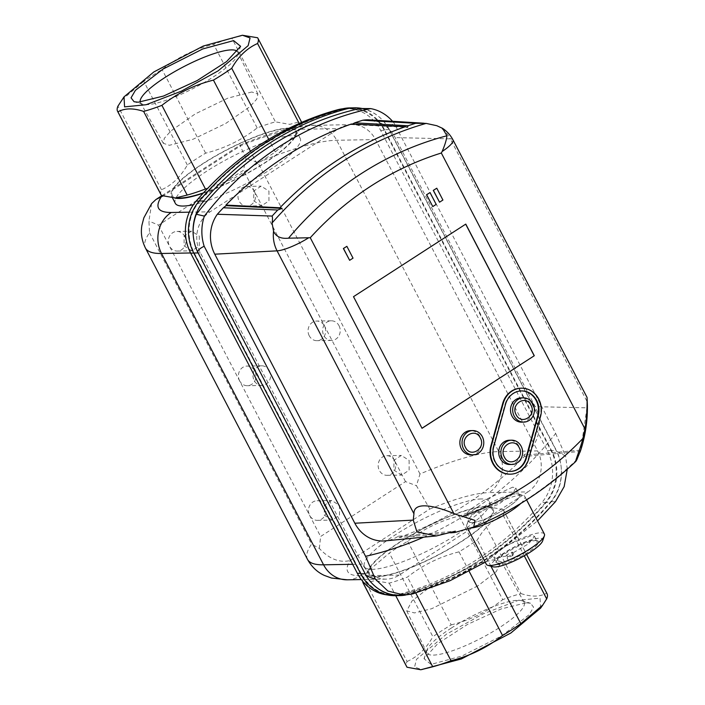 <?xml version="1.0" encoding="UTF-8"?>
<svg xmlns="http://www.w3.org/2000/svg" width="705" height="705" viewBox="0 0 705 705"><rect width="100%" height="100%" fill="white"/><g stroke="black" fill="none" stroke-linecap="round" stroke-linejoin="round"><path stroke-width="0.53" stroke-dasharray="3.52 2.64" d="M369.279 119.885A35.532 31.813 -91 0 1 395.152 137.598L535.21 406.644L586.948 407.834L587.186 401.788L450.319 138.867L395.152 137.598M586.948 407.834L580.735 450.125L523.745 455.183A35.532 31.813 89 0 0 535.21 406.644M423.67 537.157A384.895 344.622 89 0 0 555.655 433.46L394.245 123.384A43.648 39.075 89 0 0 392.544 121.304M351.346 124.018L351.654 124.591L407.481 127.305M352.482 124.071A35.532 31.813 89 0 0 351.654 124.591M523.745 455.183L524.414 456.479A374.875 335.642 -91 0 1 399.021 537.536L398.343 536.232A35.532 31.813 -91 0 1 385.186 540.867M587.071 397.682L587.186 401.788M580.083 452.099L580.303 451.42L524.414 456.479M555.655 433.46L565.604 456.056L556.871 451.385L388.781 128.486C388.878 126.733 390.693 125.032 394.245 123.384M485.225 562.185L537.536 520.898M567.269 469.213L565.604 456.056M388.781 128.486A43.648 39.075 89 0 0 378.7 116.537A43.648 39.075 89 0 0 360.008 108.473M398.343 536.232L455.333 531.182M512.685 487.164L483.48 500.55L469.794 509.803L465.379 515.205L468.367 515.804L498.514 504.26L512.041 494.672L515.831 488.063L512.685 487.164M450.689 532.857L399.021 537.536M471.857 522.502A28.641 6.204 -27.5 0 0 501.986 510.869A28.641 6.204 -27.5 0 0 519.418 494.954A28.641 6.204 -27.5 0 0 516.175 493.852A28.641 6.204 -27.5 0 0 486.036 505.485A28.641 6.204 -27.5 0 0 468.605 521.4A28.641 6.204 -27.5 0 0 471.857 522.502M439.426 202.212L442.802 200.026L436.659 188.217M349.53 260.321L352.905 258.136L346.754 246.327M510.2 474.174A21.82 19.537 89 0 0 528.23 458.92L540.03 416.567A21.82 19.537 89 0 0 538.259 399.092A21.82 19.537 89 0 0 521.233 388.191M470.94 454.884A12.135 10.866 89 0 0 480.114 436.677A12.135 10.866 89 0 0 470.508 430.614M432.676 206.574L436.051 204.388L429.9 192.58M362.141 108.499A43.648 39.075 89 0 1 378.7 116.537A43.648 39.075 -91 0 1 389.134 129.623L556.157 450.486A43.648 39.075 -91 0 1 561.171 467.071A43.648 39.075 89 0 0 556.871 451.385M399.427 595.205A43.648 39.075 89 0 0 408.019 593.98A327.34 293.086 89 0 0 550.711 501.748A43.648 39.075 89 0 0 561.171 467.071A43.648 39.075 -91 0 1 550.755 502.453L546.146 502.533A43.648 39.075 89 0 0 551.548 450.565L556.157 450.486M375.818 586.877A43.648 39.075 -91 0 1 365.384 573.799L198.352 252.936A43.648 39.075 -91 0 1 193.346 236.351M421.898 428.296L353.505 296.673M353.381 296.673L465.776 224.102M389.134 129.623L384.516 129.702L551.548 450.565M384.516 129.702A43.648 39.075 89 0 0 349.98 107.891M405.384 595.082A43.648 39.075 89 0 0 408.556 594.377A327.34 293.086 89 0 0 550.755 502.453M395.302 595.69A43.648 39.075 89 0 0 403.939 594.456A327.34 293.086 89 0 0 546.146 502.533M516.28 493.782A28.782 6.23 152.5 0 1 518.263 493.993A28.782 6.23 152.5 0 1 504.701 509.292A28.782 6.23 152.5 0 1 471.751 522.572A28.782 6.23 152.5 0 1 468.481 519.911A28.782 6.23 152.5 0 1 488.776 503.908A28.782 6.23 152.5 0 1 516.28 493.782M520.81 503.449A32.73 7.094 -27.5 0 0 524.828 496.487A32.73 7.094 -27.5 0 0 523.383 495.465A32.73 7.094 -27.5 0 0 521.118 495.236A32.73 7.094 -27.5 0 0 489.834 506.745A32.73 7.094 -27.5 0 0 466.754 524.943A32.73 7.094 -27.5 0 0 466.763 526.714A32.73 7.094 -27.5 0 0 470.473 527.975A32.73 7.094 -27.5 0 0 471.072 527.948M544.383 534.046A32.73 7.094 -27.5 0 0 540.673 532.795A32.73 7.094 -27.5 0 0 506.234 546.084A32.73 7.094 -27.5 0 0 486.309 564.273M542.656 540.858A28.782 6.23 -27.5 0 0 539.395 538.197A28.782 6.23 -27.5 0 0 506.437 551.469A28.782 6.23 -27.5 0 0 492.874 566.767M521.277 390.914A19.097 17.096 89 0 0 521.039 390.914A19.097 17.096 89 0 0 505.044 404.273L505.529 404.265M545.494 502.533A327.34 293.086 -91 0 1 404.265 593.822A43.648 39.075 -91 0 1 395.549 595.082A43.648 39.075 -91 0 1 361.013 573.271L194.333 253.077A43.648 39.075 -91 0 1 199.788 201.048A327.34 293.086 -91 0 1 341.026 109.76A43.648 39.075 -91 0 1 349.733 108.499A43.648 39.075 -91 0 1 384.269 130.31L550.949 450.504A43.648 39.075 -91 0 1 545.494 502.533L541.845 502.603A43.648 39.075 89 0 0 547.3 450.565L380.621 130.372A43.648 39.075 89 0 0 346.093 108.561A43.648 39.075 89 0 0 342.692 108.79M493.729 446.618L493.244 446.626A19.097 17.096 89 0 0 509.909 471.451A19.097 17.096 89 0 0 510.156 471.451M493.244 446.626L505.044 404.273M387.45 594.941A43.648 39.075 89 0 0 391.91 595.143A43.648 39.075 89 0 0 400.616 593.892A327.34 293.086 89 0 0 541.845 502.603M509.786 464.498A12.135 10.866 89 0 0 518.968 446.291A12.135 10.866 89 0 0 509.363 440.228M521.585 422.145A12.135 10.866 89 0 0 530.759 403.939A12.135 10.866 89 0 0 521.162 397.876M527.922 491.896L399.197 575.113A30.007 26.869 -91 0 1 386.199 579.131A30.007 26.869 -91 0 1 362.449 564.132L200.387 252.795A30.007 26.869 -91 0 1 210.072 211.808L338.805 128.601A30.007 26.869 -91 0 1 351.804 124.582A30.007 26.869 -91 0 1 375.545 139.581L537.615 450.909A30.007 26.869 -91 0 1 527.922 491.896L489.059 492.584A30.007 26.869 89 0 0 498.743 451.597L537.615 450.909M481.321 498.955A70.377 15.246 -27.5 0 0 407.279 527.525A70.377 15.246 -27.5 0 0 364.45 566.644A70.377 15.246 -27.5 0 0 372.434 569.34A70.377 15.246 -27.5 0 0 446.476 540.77A70.377 15.246 -27.5 0 0 489.305 501.652A70.377 15.246 -27.5 0 0 481.321 498.955M376.364 576.901A70.377 15.246 -27.5 0 0 450.407 548.331A70.377 15.246 -27.5 0 0 493.236 509.213A70.377 15.246 -27.5 0 0 485.26 506.516A70.377 15.246 -27.5 0 0 411.209 535.086A70.377 15.246 -27.5 0 0 368.389 574.205A70.377 15.246 -27.5 0 0 376.364 576.901M175.325 203.348A70.377 15.246 152.5 0 1 206.415 171.403A70.377 15.246 152.5 0 1 300.18 138.356A70.377 15.246 152.5 0 1 269.09 170.302A70.377 15.246 152.5 0 1 193.417 204.67M174.664 198.017A70.377 15.246 152.5 0 1 171.394 195.787A70.377 15.246 152.5 0 1 202.485 163.842A70.377 15.246 152.5 0 1 296.241 130.795A70.377 15.246 152.5 0 1 265.159 162.74A70.377 15.246 152.5 0 1 203.119 193.232M535.694 540.585A23.996 5.199 152.5 0 1 537.351 540.761A23.996 5.199 152.5 0 1 526.045 553.513A23.996 5.199 152.5 0 1 498.558 564.59A23.996 5.199 152.5 0 1 495.844 562.37A23.996 5.199 152.5 0 1 512.764 549.028A23.996 5.199 152.5 0 1 535.694 540.585M498.911 563.101A22.912 4.961 152.5 0 1 496.311 562.229A22.912 4.961 152.5 0 1 496.311 560.986A22.912 4.961 152.5 0 1 512.464 548.243A22.912 4.961 152.5 0 1 534.364 540.189A22.912 4.961 152.5 0 1 535.95 540.356A22.912 4.961 152.5 0 1 536.963 541.07A22.912 4.961 152.5 0 1 514.192 558.36A22.912 4.961 152.5 0 1 508.552 560.704A22.912 4.961 152.5 0 1 498.911 563.101M496.452 558.378L493.852 557.496L496.787 552.517L507.803 544.753L531.905 535.456L534.505 536.338L528.759 543.67L511.733 553.636L512.72 555.522L513.143 553.989L507.794 556.8L507.071 557.875L506.093 555.989L496.452 558.378M307.503 559.382A141.846 30.729 152.5 0 1 311.601 544.04L319.356 548.446C329.191 558.968 339.449 563.004 350.112 560.554L429.786 509.045L416.443 485.692L420.004 473.963A141.846 30.729 152.5 0 1 498.743 451.597L336.673 140.26A30.007 26.869 89 0 0 312.932 125.27A30.007 26.869 89 0 0 299.933 129.279L338.805 128.601M319.356 548.446L320.608 536.496L405.516 481.612L416.443 485.692M420.004 473.963L257.933 162.635L246.01 158.299C240.951 147.689 239.171 143.512 240.669 145.75L162.952 195.981M161.903 195.655L240.167 145.071L240.669 145.75C266.419 135.237 286.177 129.746 299.933 129.279M151.628 203.586L148.922 221.053L149.53 232.703A141.846 30.729 -27.5 0 0 145.433 248.045M246.01 158.299L243.445 170.275L158.537 225.159L148.922 221.053M309.248 335.791A9.817 8.795 -91 0 1 316.677 321.057A9.817 8.795 -91 0 1 324.45 325.966A9.817 8.795 -91 0 1 317.021 340.7A9.817 8.795 -91 0 1 309.248 335.791M239.612 380.806A9.817 8.795 -91 0 1 247.032 366.071A9.817 8.795 -91 0 1 254.805 370.98A9.817 8.795 -91 0 1 247.385 385.714A9.817 8.795 -91 0 1 239.612 380.806M324.899 505.626A9.817 8.795 -91 0 1 317.47 520.352A9.817 8.795 -91 0 1 309.698 515.443A9.817 8.795 -91 0 1 317.127 500.717A9.817 8.795 -91 0 1 324.899 505.626M394.536 460.612A9.817 8.795 -91 0 1 387.115 475.337A9.817 8.795 -91 0 1 379.343 470.429A9.817 8.795 -91 0 1 386.772 455.703A9.817 8.795 -91 0 1 394.536 460.612M254.355 191.319A9.817 8.795 -91 0 1 246.935 206.054A9.817 8.795 -91 0 1 239.162 201.145A9.817 8.795 -91 0 1 246.583 186.42A9.817 8.795 -91 0 1 254.355 191.319M184.719 236.342A9.817 8.795 -91 0 1 177.29 251.068A9.817 8.795 -91 0 1 169.517 246.16A9.817 8.795 -91 0 1 176.946 231.434A9.817 8.795 -91 0 1 184.719 236.342M339.026 325.71A9.817 8.795 -91 0 1 331.597 340.436A9.817 8.795 -91 0 1 323.824 335.527A9.817 8.795 -91 0 1 331.253 320.801A9.817 8.795 -91 0 1 339.026 325.71M269.38 370.724A9.817 8.795 -91 0 1 261.96 385.459A9.817 8.795 -91 0 1 254.188 380.55A9.817 8.795 -91 0 1 261.608 365.816A9.817 8.795 -91 0 1 269.38 370.724M339.475 505.37L339.475 515.249L332.046 520.096L324.274 515.188L324.274 505.309L331.702 500.462L339.475 505.37M409.111 460.356L409.12 470.235L401.691 475.082L393.919 470.173L393.91 460.295L401.348 455.448L409.111 460.356M268.931 191.064L268.94 200.951L261.511 205.798L253.738 200.89L253.73 191.011L261.158 186.155L268.931 191.064M199.295 236.078L199.295 245.966L191.866 250.813L184.093 245.904L184.093 236.025L191.522 231.169L199.295 236.078M484.538 506.983A69.451 15.043 152.5 0 1 485.014 506.974A69.451 15.043 152.5 0 1 461.317 541.431A69.451 15.043 152.5 0 1 377.078 576.434A69.451 15.043 152.5 0 1 371.271 566.186A69.451 15.043 152.5 0 1 423.388 528.618A69.451 15.043 152.5 0 1 484.538 506.983M364.335 583.158L374.928 580.638L389.204 583.141A79.11 17.131 -27.5 0 0 407.464 577.069C422.683 565.084 439.858 556.668 459.008 551.839A79.11 17.131 -27.5 0 0 477.303 540.012C483.983 528.177 492.592 519.92 503.132 515.232A79.11 17.131 -27.5 0 0 503.493 510.006A79.11 17.131 -27.5 0 0 503.159 509.477L488.882 506.983L477.452 509.935A79.11 17.131 -27.5 0 0 459.184 516.007C440.202 520.757 423.026 529.164 407.64 541.237A79.11 17.131 -27.5 0 0 389.345 553.064L367.428 571.667L363.516 577.844A79.11 17.131 -27.5 0 0 362.714 581.334M485.014 506.974L488.882 506.983M203.463 192.862A69.451 15.043 -27.5 0 0 293.359 138.815A69.451 15.043 -27.5 0 0 287.552 128.566A69.451 15.043 -27.5 0 0 203.313 163.569A69.451 15.043 -27.5 0 0 179.616 198.026M161.137 194.994A79.11 17.131 152.5 0 1 161.498 189.768C172.038 185.08 180.647 176.823 187.327 164.988A79.11 17.131 152.5 0 1 205.622 153.161C224.772 148.332 241.956 139.916 257.166 127.931A79.11 17.131 152.5 0 1 275.435 121.859L289.702 124.362L301.141 121.41A79.11 17.131 152.5 0 1 301.476 121.939M301.678 122.388A79.11 17.131 152.5 0 1 301.114 127.156L297.202 133.333L275.285 151.936A79.11 17.131 152.5 0 1 266.534 157.841A79.11 17.131 152.5 0 1 256.99 163.763L233.54 178.665L207.623 188.42M256.99 163.763L250.495 151.284M508.552 560.713L507.071 557.875L512.72 555.522L514.192 558.36M506.093 555.989L506.807 554.914L512.165 552.103L511.733 553.636M513.143 553.989L512.165 552.103M490.944 566.212L477.303 540.012M503.132 515.232L524.256 555.804M540.62 608.115L540.056 598.131L518.483 600.281L483.26 613.843L446.459 634.165L416.47 659.36L414.566 667.053L422.224 669.75M407.64 541.237L451.191 624.886A79.11 17.131 -27.5 0 0 441.647 630.808A79.11 17.131 -27.5 0 0 432.896 636.712L389.345 553.064M451.191 624.886C470.288 620.092 487.472 611.676 502.727 599.655L459.184 516.007M477.452 509.935L520.995 593.584A79.11 17.131 -27.5 0 0 502.727 599.655M520.995 593.584C531.5 597.056 540.074 596.906 546.701 593.134L503.159 509.477M547.036 593.663A79.11 17.131 -27.5 0 0 546.701 593.134M459.008 551.839L469.195 571.411M415.791 593.055L407.464 577.069M389.204 583.141L395.725 595.681M363.516 577.844L407.067 661.493A79.11 17.131 -27.5 0 0 406.706 666.718M407.067 661.493C417.58 656.848 426.19 648.582 432.896 636.712M257.166 127.931L213.615 44.283A79.11 17.131 152.5 0 1 231.883 38.211L275.435 121.859M231.883 38.211L243.833 35.25M187.327 164.988L143.785 81.339A79.11 17.131 152.5 0 1 152.536 75.435A79.11 17.131 152.5 0 1 162.079 69.513C177.404 57.458 194.589 49.042 213.615 44.283M205.622 153.161L162.079 69.513M161.498 189.768L117.955 106.12M121.868 99.943L143.785 81.339M275.285 151.936L268.728 139.343M301.114 127.156L299.193 123.481M301.141 121.41L257.598 37.753M526.291 602.801L530.539 603.251L533.579 607.181L529.217 614.681L501.519 635.98L461.89 656.038L431.002 664.392L424.022 658.699L437.99 643.453L467.433 624.463L501.14 608.944L526.291 602.801M451.182 628.146A54.787 11.87 152.5 0 1 517.972 600.316A54.787 11.87 152.5 0 1 521.753 600.713A54.787 11.87 152.5 0 1 524.141 602.343A54.787 11.87 152.5 0 1 499.977 627.283A54.787 11.87 152.5 0 1 433.196 655.112A54.787 11.87 152.5 0 1 426.948 652.945A54.787 11.87 152.5 0 1 426.983 650.045A54.787 11.87 152.5 0 1 451.182 628.146M477.787 585.934L431.68 608.723L414.434 612.927L406.741 610.891L412.064 600.845L430.323 586.772L476.131 564.079L493.421 559.805L501.29 561.673L496.197 571.711L477.787 585.934M140.251 102.102A54.787 11.87 -27.5 0 0 140.489 102.657A54.787 11.87 -27.5 0 0 142.877 104.287A54.787 11.87 -27.5 0 0 146.658 104.684A54.787 11.87 -27.5 0 0 199.022 85.411A54.787 11.87 -27.5 0 0 237.655 54.955A54.787 11.87 -27.5 0 0 237.682 52.055A54.787 11.87 -27.5 0 0 237.356 51.544M251.817 91.994L227.918 98.11L195.311 113.875L171.042 130.822L164.309 138.303L163.34 143.326L169.341 145.3L193.091 139.246L225.547 123.587L249.834 106.719L256.708 99.211L257.889 94.109L251.817 91.994M436.774 125.701A30.923 27.689 -91 0 1 450.319 138.867A27.275 5.904 152.5 0 1 452.998 139.907M576.919 459.545A369.896 331.191 -91 0 1 526.891 499.263A369.896 331.191 -91 0 1 471.107 527.939M540.515 416.558L540.03 416.567M555.478 501.66L550.711 501.748M412.786 593.892L408.019 593.98M528.23 458.92L528.724 458.911M403.939 594.456L408.556 594.377M400.616 593.892L404.265 593.822M361.013 573.271L360.458 573.28M547.3 450.565L550.949 450.504M380.621 130.372L384.269 130.31M338.946 109.795L341.026 109.76M199.136 201.057L199.788 201.048M193.778 253.086L194.333 253.077M362.449 564.132L352.667 564.3M347.327 579.81A30.007 26.869 89 0 0 360.325 575.791L399.197 575.113M360.325 575.791C347.265 575.809 343.855 570.724 350.112 560.554M429.786 509.045C455.545 498.532 475.293 493.042 489.059 492.584M375.545 139.581L336.673 140.26A141.846 30.729 152.5 0 0 257.933 162.635M189.275 212.179L210.072 211.808M190.606 252.972L200.387 252.795M149.53 232.703L311.601 544.04M158.537 225.159L320.608 536.496M405.516 481.612L243.445 170.275M507.794 556.8L506.807 554.914M515.831 488.063L519.418 494.954M465.379 515.205L468.605 521.4M518.263 493.993L523.383 495.465M524.828 496.487L526.582 499.854M521.039 390.914L521.524 390.905M468.481 519.911L466.754 524.943M509.909 471.451L510.394 471.442M395.549 595.082L391.91 595.143M349.733 108.499L346.093 108.561M466.763 526.714L467.891 528.891M386.199 579.131L361.304 579.563M489.305 501.652L493.236 509.213M351.804 124.582L307.9 125.508L287.755 128.874C273.469 132.337 257.616 137.731 240.167 145.071M300.18 138.356L296.241 130.795M496.311 560.986L495.844 562.37M493.852 557.496L496.311 562.229M534.505 536.338L536.963 541.07M364.45 566.644L368.389 574.205M172.496 197.902L171.394 195.787M535.95 540.356L537.351 540.761M331.597 340.436L317.021 340.7M261.96 385.459L247.385 385.714M317.47 520.352L332.046 520.096M387.115 475.337L401.691 475.082M246.935 206.054L261.511 205.798M177.29 251.068L191.866 250.813M293.359 138.815L297.202 133.333M317.127 500.717L331.702 500.462M386.772 455.703L401.348 455.448M246.583 186.42L261.158 186.155M176.946 231.434L191.522 231.178M371.271 566.186L367.437 571.667M503.493 510.006L526.617 554.43M512.535 552.226L513.513 554.112M426.983 650.045L424.013 658.699M406.741 610.891L426.948 652.945M142.877 104.287L134.091 101.758M163.34 143.326L140.489 102.657M521.753 600.713L530.539 603.242M237.655 54.955L240.617 46.301M501.29 561.673L524.141 602.343M257.889 94.109L237.682 52.055M261.608 365.816L247.032 366.071M331.253 320.801L316.677 321.057"/><path stroke-width="1.06" d="M423.996 123.216L369.279 119.885A35.532 31.813 -91 0 0 362.784 120.229L415.615 123.322L426.128 123.401L436.774 125.701L442.52 128.328C447.014 131.289 450.504 135.149 452.998 139.907A27.275 5.904 152.5 0 1 442.123 151.522L441.321 153.011L584.921 428.851C588.137 413.773 586.657 387.151 587.186 401.788M279.903 207.772L282.088 208.363L226.252 205.649L225.952 205.067L279.903 207.772A370.24 331.5 -91 0 1 338.55 159.471A370.24 331.5 -91 0 1 405.296 126.724L407.481 127.305L408.098 125.754L354.738 122.837A35.532 31.813 89 0 0 352.482 124.071M452.998 139.907L587.036 397.391L587.406 405.234C587.617 420.656 585.414 435.558 580.788 449.949L576.919 459.545C572.539 467.653 580.841 447.649 582.823 438.572C565.613 456.373 546.851 471.839 526.547 484.97C506.234 498.091 484.873 508.552 462.462 516.368A112.571 100.789 -91 0 1 453.853 513.566C441.806 508.367 413.571 499.034 413.941 513.769L413.262 520.105L354.844 523.233L214.778 254.188A35.532 31.813 -91 0 1 217.325 214.25A374.329 335.157 89 0 1 223.353 207.772A35.532 31.813 89 0 1 226.252 205.649M392.544 121.304A43.648 39.075 89 0 0 370.654 108.605A327.42 293.157 89 0 0 279.33 146.64A327.42 293.157 89 0 0 204.362 216.091A43.648 39.075 89 0 0 204.168 246.248L365.578 556.324A384.895 344.622 89 0 0 423.67 537.157M225.952 205.067A374.329 335.157 -91 0 1 284.644 156.854A374.329 335.157 -91 0 1 351.346 124.018L405.296 126.724M362.784 120.229A374.329 335.157 89 0 0 354.738 122.837M436.228 535.95L385.186 540.867A35.532 31.813 -91 0 1 354.844 523.233M370.654 108.605L360.008 108.473A328.098 293.765 89 0 0 270.279 146.199A328.098 293.765 89 0 0 196.334 214.267A43.648 39.075 89 0 0 193.346 236.351A43.648 39.075 89 0 0 197.647 252.037L365.736 574.936C367.508 576.399 370.689 577.783 375.289 579.069L387.9 591.037L404.317 595.117L412.786 593.892L449.993 580.726L485.225 562.185M204.362 216.091L196.334 214.267M214.778 254.188L277.074 250.848A30.923 27.689 -91 0 1 273.549 231.214C275.955 236.651 280.951 238.977 288.53 238.184A353.337 316.369 -91 0 1 360.916 173.853A353.337 316.369 -91 0 1 446.961 135.774C446.512 139.846 444.899 145.098 442.123 151.522M584.921 428.851A112.571 100.789 -91 0 1 582.823 438.572M462.462 516.368L475.038 520.44L473.76 527.014C492.672 519.444 510.799 510.059 528.151 498.849C545 487.948 560.863 475.496 575.721 461.511L576.919 459.545M537.536 520.898L555.478 501.66L564.159 486.635L567.269 469.213M365.578 556.324L375.289 579.069M204.168 246.248C200.044 248.266 197.867 250.196 197.647 252.037M273.549 231.214L272.086 222.965C272.606 219.775 272.623 217.475 272.13 216.065L217.325 214.25M473.76 527.014L454.91 532.478L455.333 531.182L436.465 535.923L416.963 531.931L413.262 520.105M454.91 532.478L450.689 532.857M446.961 135.774L442.52 128.328M223.353 207.772L277.761 210.002L282.088 208.363M436.774 188.209L433.275 190.394L439.55 202.203L442.925 200.026L436.774 188.209L433.399 190.394L439.55 202.203M346.878 246.327L343.379 248.504L349.645 260.312L353.029 258.136L346.878 246.327L343.502 248.504L349.645 260.312M521.233 388.191A21.82 19.537 89 0 0 520.986 388.191A21.82 19.537 89 0 0 502.709 403.454L490.918 445.807A21.82 19.537 89 0 0 509.962 474.183A21.82 19.537 89 0 0 510.2 474.174M472.694 430.57L470.508 430.614A12.135 10.866 89 0 0 461.334 448.821A12.135 10.866 89 0 0 470.94 454.884L473.125 454.848A12.135 10.866 -91 0 1 463.52 448.777A12.135 10.866 -91 0 1 472.694 430.57A12.135 10.866 -91 0 1 482.299 436.642A12.135 10.866 -91 0 1 473.125 454.848M353.505 296.673L422.022 428.296L534.293 355.725L465.776 224.102L353.505 296.673M430.024 192.58L426.525 194.765L432.799 206.574L436.175 204.388L430.024 192.58L426.648 194.756L432.799 206.574M502.709 403.454L503.194 403.445A21.82 19.537 -91 0 1 521.471 388.182A21.82 19.537 -91 0 1 538.743 399.083A21.82 19.537 -91 0 1 540.515 416.558L528.724 458.911A21.82 19.537 -91 0 1 510.446 474.174A21.82 19.537 -91 0 1 491.403 445.798L490.918 445.807M365.736 574.936A43.648 39.075 89 0 0 375.818 586.877A43.648 39.075 89 0 0 399.427 595.205L404.317 595.117M362.141 108.499A43.648 39.075 89 0 0 354.597 107.812A43.648 39.075 89 0 0 345.961 109.046A327.34 293.086 89 0 0 203.754 200.96A43.648 39.075 89 0 0 193.346 236.351M453.853 513.566L310.262 237.726L288.53 238.184M503.194 403.445L491.403 445.798M534.293 355.725L421.995 428.235M465.679 224.164L534.17 355.725M354.597 107.812L349.98 107.891A43.648 39.075 89 0 0 341.343 109.125A327.34 293.086 89 0 0 199.145 201.048A43.648 39.075 89 0 0 193.743 253.016L198.114 252.936M375.818 586.877A43.648 39.075 89 0 0 399.92 595.61A43.648 39.075 89 0 0 405.384 595.082M365.146 573.799L360.766 573.879L193.743 253.016M360.766 573.879A43.648 39.075 89 0 0 395.302 595.69L399.92 595.61M471.072 527.948A32.73 7.094 -27.5 0 0 520.81 503.449M467.891 528.891L486.309 564.273A32.73 7.094 -27.5 0 0 487.763 565.295A32.73 7.094 -27.5 0 0 490.019 565.533A32.73 7.094 -27.5 0 0 521.303 554.015A32.73 7.094 -27.5 0 0 544.383 535.818A32.73 7.094 -27.5 0 0 544.383 534.046L526.582 499.854M487.763 565.295L492.874 566.767A28.782 6.23 -27.5 0 0 494.866 566.979A28.782 6.23 -27.5 0 0 522.37 556.853A28.782 6.23 -27.5 0 0 542.656 540.858L544.383 535.818M538.188 415.738L526.388 458.091A19.097 17.096 -91 0 1 510.394 471.442A19.097 17.096 -91 0 1 493.729 446.618L505.529 404.265A19.097 17.096 -91 0 1 521.524 390.905A19.097 17.096 -91 0 1 536.628 400.449A19.097 17.096 -91 0 1 538.188 415.738L537.695 415.747L525.904 458.1L526.388 458.091M537.695 415.747A19.097 17.096 89 0 0 536.144 400.458A19.097 17.096 89 0 0 521.277 390.914M465.52 447.481C470.614 458.444 486.3 448.31 480.299 437.937C475.214 426.983 459.51 437.082 465.52 447.481M510.156 471.451A19.097 17.096 89 0 0 525.904 458.1M342.692 108.79A43.648 39.075 89 0 0 337.378 109.821A327.34 293.086 89 0 0 196.149 201.11A43.648 39.075 89 0 0 190.694 253.148L357.373 573.332A43.648 39.075 89 0 0 387.45 594.941M511.548 440.184L509.363 440.228A12.135 10.866 89 0 0 500.18 458.435A12.135 10.866 89 0 0 509.786 464.498L511.971 464.463A12.135 10.866 -91 0 1 502.365 458.391A12.135 10.866 -91 0 1 511.548 440.184A12.135 10.866 -91 0 1 521.154 446.256A12.135 10.866 -91 0 1 511.971 464.463M523.348 397.832L521.162 397.876A12.135 10.866 89 0 0 511.98 416.082A12.135 10.866 89 0 0 521.585 422.145L523.771 422.11A12.135 10.866 -91 0 1 514.165 416.038A12.135 10.866 -91 0 1 523.348 397.832A12.135 10.866 -91 0 1 532.945 403.903A12.135 10.866 -91 0 1 523.771 422.11M193.417 204.67A70.377 15.246 152.5 0 1 175.325 203.348L172.496 197.902M504.375 457.096C509.468 468.058 525.154 457.933 519.153 447.552C514.068 436.598 498.364 446.697 504.375 457.096M516.175 414.743C521.268 425.705 536.954 415.58 530.944 405.199C525.868 394.245 510.156 404.344 516.175 414.743M162.952 195.981L155.964 199.497L151.628 203.586L143.855 217.836L141.925 225.265C140.577 232.844 141.74 240.44 145.433 248.045A141.846 30.729 -27.5 0 0 161.516 253.483L190.606 252.972M203.119 193.232A70.377 15.246 152.5 0 1 174.664 198.017M207.623 188.42L205.446 188.993A79.11 17.131 152.5 0 1 187.178 195.065L175.237 198.026L179.616 198.026A69.451 15.043 -27.5 0 0 180.092 198.017A69.451 15.043 -27.5 0 0 203.463 192.862M242.405 35.25L250.063 37.947L248.16 45.64L218.171 70.835L181.37 91.156L146.155 104.719L124.574 106.869L124.01 96.885L153.796 71.972L203.251 46.045L242.405 35.25L257.598 37.753A79.11 17.131 152.5 0 1 257.933 38.281L301.476 121.939A79.11 17.131 152.5 0 1 301.678 122.388M257.933 38.281A79.11 17.131 152.5 0 1 257.563 43.507C247.05 48.16 238.44 56.418 231.733 68.288A79.11 17.131 152.5 0 1 222.983 74.192A79.11 17.131 152.5 0 1 213.439 80.114C194.333 84.908 177.158 93.324 161.903 105.345A79.11 17.131 152.5 0 1 143.635 111.416C133.227 107.944 124.662 108.094 117.929 111.866A79.11 17.131 152.5 0 1 117.594 111.337A79.11 17.131 152.5 0 1 117.955 106.12L124.01 96.885M250.495 151.284L213.439 80.114M362.714 581.334A79.11 17.131 -27.5 0 0 363.154 583.061A79.11 17.131 -27.5 0 0 363.489 583.59L364.335 583.158M175.748 198.017L161.471 195.523A79.11 17.131 152.5 0 1 161.137 194.994L117.594 111.337M524.256 555.804L546.675 598.88L542.762 605.057L520.845 623.661L490.944 566.212M395.725 595.681L432.747 666.789L420.797 669.75L461.378 658.955L510.834 633.028L540.62 608.115L542.762 605.057M546.675 598.88A79.11 17.131 -27.5 0 0 547.036 593.663L526.617 554.43M469.195 571.411L502.55 635.487A79.11 17.131 -27.5 0 0 512.094 629.565A79.11 17.131 -27.5 0 0 520.845 623.661M502.55 635.487C487.226 647.542 470.05 655.95 451.015 660.717L415.791 593.055M432.747 666.789A79.11 17.131 -27.5 0 0 451.015 660.717M420.797 669.75L407.041 667.247L363.489 583.59M363.154 583.061L406.706 666.718A79.11 17.131 -27.5 0 0 407.041 667.247M161.471 195.523L117.929 111.866M187.178 195.065L143.635 111.416M205.446 188.993L161.903 105.345M268.728 139.343L231.733 68.288M299.193 123.481L257.563 43.507M138.347 102.199L163.498 96.056L197.197 80.537L226.64 61.547L240.608 46.301L233.628 40.608L202.74 48.962L163.111 69.019L135.422 90.319L131.051 97.819L134.091 101.749L138.347 102.199M237.356 51.544A54.787 11.87 -27.5 0 0 231.434 49.888A54.787 11.87 -27.5 0 0 174.814 71.54A54.787 11.87 -27.5 0 0 140.251 102.102M426.128 123.401A368.063 329.543 89 0 0 342.921 161.304A368.063 329.543 89 0 0 272.086 222.965M415.615 123.322A370.24 331.5 89 0 0 408.098 125.754M310.262 237.726C328.53 217.642 348.763 200.423 370.945 186.058C393.152 171.729 416.611 160.714 441.321 153.011M308.675 237.779A27.275 5.904 -27.5 0 1 277.074 250.848L413.941 513.769M277.761 210.002A370.24 331.5 89 0 0 272.13 216.065M341.343 109.125L345.961 109.046M203.754 200.96L199.145 201.048M360.458 573.28L357.373 573.332M337.378 109.821L338.946 109.795M196.149 201.11L199.136 201.057M190.694 253.148L193.778 253.086M352.667 564.3L323.586 564.811A30.007 26.869 89 0 0 347.327 579.81L361.304 579.563M160.987 197.25C154.739 207.42 158.14 212.505 171.2 212.496L189.275 212.179M171.2 212.496A30.007 26.869 89 0 0 161.516 253.483L323.586 564.811A141.846 30.729 152.5 0 1 307.503 559.382C311.654 566.82 317.25 572.16 324.291 575.395L331.473 578.038L347.327 579.81M580.083 452.099L580.788 449.949M520.986 388.191L521.471 388.182M509.962 474.183L510.446 474.174M155.964 199.497L161.903 195.655M307.503 559.382L145.433 248.045"/></g></svg>
